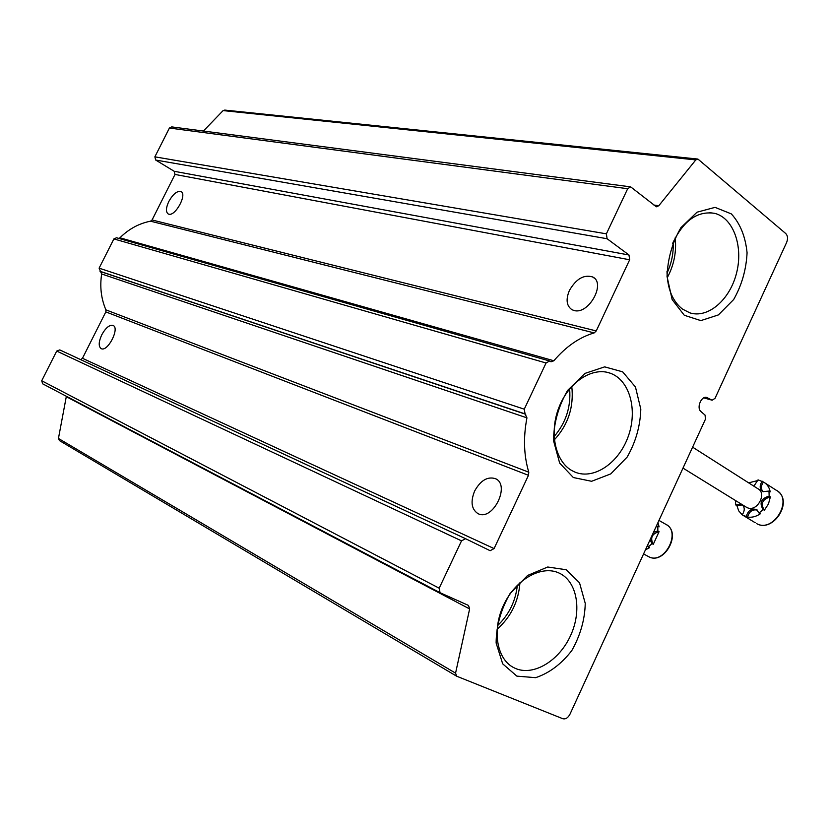 <?xml version="1.0" encoding="UTF-8"?>
<svg xmlns="http://www.w3.org/2000/svg" width="829" height="829" viewBox="0 0 829 829"><rect width="100%" height="100%" fill="white"/><g stroke="black" fill="none" stroke-linecap="round" stroke-linejoin="round"><path stroke-width="1.24" d="M667.003 273.114C671.625 263.239 673.687 252.876 673.189 242.027M497.452 625.75C508.996 614.662 515.628 601.149 517.358 585.201M554.093 436.572C565.886 422.842 571.067 406.956 569.637 388.915M786.648 242.4C788.058 238.7 787.778 235.757 785.809 233.591L697.914 159.054L695.811 159.904L658.796 205.727L656.371 206.804L630.631 186.846L627.677 188.711L606.382 233.84L607.087 238.731L628.993 255L629.657 259.778L596.248 330.937L594.186 332.906C579.481 337.216 566.041 346.512 553.855 360.77L551.016 361.796L549.544 360.978L546.062 362.988L524.26 409.184L525.078 413.899L526.943 417.857C523.192 437.463 523.804 455.577 528.788 472.198L528.477 475.307L494.084 548.57L490.146 550.715L465.577 538.695L461.525 540.86L439.183 588.196L440.044 592.694L468.509 605.439L469.628 608.932L455.567 673.138L456.644 676.195L562.839 718.733C565.606 719.385 567.969 717.893 569.958 714.235L705.438 419.225L705.075 415.101L700.65 411.298C696.339 407.184 701.769 395.329 706.93 397.568L712.142 400.21L715.033 398.334L786.648 242.4M697.49 159.013L224.783 110.081L223.105 110.599L203.395 131.034M630.185 186.794L171.686 126.899L169.417 128.039L154.868 156.836L155.697 160.038L174.204 171.292L628.993 255M118.837 238.41L119.925 237.799C128.806 228.991 139.003 223.447 150.536 221.188L152.08 219.975L175.002 174.442L174.204 171.292M168.815 201.468C165.893 207.851 165.696 212.027 168.225 213.975L168.795 214.183C175.468 216.452 187.468 194.069 180.95 191.54C177.085 190.732 173.043 194.048 168.815 201.468M569.419 290.451C565.637 299.57 566.518 306.005 572.051 309.745L574.051 310.492C588.683 315.041 606.382 282.927 592.559 276.927C583.844 274.368 576.124 278.876 569.419 290.451M549.285 360.905L116.526 237.757L113.884 238.918L99.107 268.15L100.547 271.57L525.762 414.303M80.651 359.631L82.465 358.294L105.822 311.891L105.894 309.859C101.117 298.595 99.708 286.637 101.666 273.974L100.547 271.57M474.623 491.048C470.364 501.7 471.452 509.213 477.898 513.586L478.198 513.731C492.892 521.296 510.737 484.965 495.462 478.665C487.535 476.26 480.592 480.385 474.623 491.048M101.78 334.781C98.599 341.828 98.392 346.439 101.148 348.626L101.242 348.667C107.687 352.221 120.029 328.056 113.107 325.445C109.501 324.636 105.729 327.745 101.78 334.781M465.535 538.684L59.781 349.911L56.714 351.071L41.719 380.76L42.652 383.817L439.898 592.611M456.53 676.132L59.429 440.582L58.444 438.458L66.361 396.283M684.288 315.258L700.816 320.616L718.391 314.916L733.675 299.518C741.758 285.269 746.224 269.705 747.074 252.793C745.437 236.514 740.183 223.55 731.323 213.892L715.064 207.364L697.023 212.193L680.91 227.674C672.298 242.534 667.677 258.814 667.034 276.513L672.153 299.58L684.288 315.258M516.871 676.132L535.627 677.676C549.202 673.179 561.254 664.153 571.792 650.589C580.383 635.346 584.87 619.595 585.243 603.357L579.523 582.797L566.228 569.751L547.731 567.005L527.627 575.44L510.042 593.595C500.871 609.564 496.229 626.03 496.125 642.993L502.685 663.832L516.871 676.132M573.357 477.545L591.616 481.286L610.776 473.887L627.17 457.048C635.719 442.064 640.257 426.106 640.807 409.153L635.46 386.998L622.652 371.838L604.662 366.864L584.973 373.402L567.616 390.407C558.508 406.075 553.793 422.79 553.503 440.531L559.658 463.069L573.357 477.545M554.363 439.836C568.207 424.655 574.01 406.852 571.772 386.438M571.896 470.592L575.025 472.126C594.103 480.084 619.045 462.81 628.299 436.272C637.864 409.837 629.688 379.962 610.196 373.185C592.445 366.656 568.881 381.91 559.036 407.174C548.985 432.355 555.161 461.349 571.896 470.592M497.068 629.325C510.954 616.9 518.581 601.377 519.928 582.746M515.617 668.516C533.907 676.309 559.44 660.485 570.673 635.377C582.176 610.393 577.139 581.347 559.202 573.108C542.021 564.787 516.229 578.839 504.084 604.103C491.711 629.242 496.426 658.837 513.597 667.552L515.617 668.516M667.272 277.694C673.987 265.187 676.63 251.902 675.2 237.83M666.993 271.259C667.324 288.637 672.485 301.248 682.485 309.103L689.904 312.875C708.194 318.678 729.976 299.663 736.556 273.031C743.426 246.472 733.51 218.12 714.816 213.385C697.407 210.556 683.283 220.669 672.464 243.757M757.924 480.509L748.639 482.841M735.51 500.519L735.665 504.882L736.908 505.638L742.432 504.913M743.437 515.565L742.784 515.192M736.908 505.638L738.722 510.871L742.204 514.799M755.167 522.716L742.535 515.016L747.561 517.058C749.25 511.452 752.494 509.13 757.312 510.094M747.561 517.058C751.82 517.721 756.058 516.643 760.276 513.825L759.032 513.058L763.115 509.472L764.338 510.239C760.317 503.721 762.328 499.265 770.379 496.882L768.462 503.939L764.338 510.239M763.167 491.804C760.721 489.037 760.825 485.773 763.447 482.012L763.499 482.032C767.105 484.063 769.343 487.338 770.214 491.866L768.991 491.079L769.157 496.105L770.379 496.882M753.862 486.167L758.048 479.856L763.447 482.012M742.535 515.016L743.416 515.586M735.665 504.882L741.582 504.333C744.898 506.892 745.095 510.395 742.183 514.83M746.328 516.301C748.152 510.457 751.53 508.198 756.452 509.503L759.032 513.058M763.115 509.472C759.084 502.954 761.105 498.498 769.157 496.105M768.991 491.079L762.835 491.638C759.53 489.079 759.323 485.607 762.234 481.224M692.609 447.163L757.768 488.654C767.26 493.079 757.447 511.897 747.727 507.887L745.996 506.996M645.449 549.865L649.553 547.679L648.278 546.985L652.009 543.627L653.273 544.321C649.946 538.011 651.874 533.793 659.076 531.658L653.273 544.321M653.511 532.301L657.822 530.954L657.853 526.146L659.107 526.85L657.967 522.591M657.822 530.954L659.076 531.658M647.625 545.109L648.278 546.985M652.009 543.627L650.071 539.793M657.853 526.146L655.946 526.995M223.105 110.599L695.811 159.904M653.863 205.022L658.796 205.727M169.417 128.039L627.677 188.711M154.868 156.836L606.382 233.84M155.697 160.038L607.087 238.731M175.002 174.442L629.657 259.778M152.08 219.975L596.248 330.937M150.536 221.188L594.186 332.906M119.925 237.799L553.855 360.77M113.884 238.918L546.062 362.988M99.107 268.15L524.26 409.184M99.998 271.28L525.078 413.899M101.666 273.974L526.943 417.857M105.894 309.859L528.788 472.198M105.822 311.891L528.477 475.307M82.465 358.294L494.084 548.57M56.714 351.071L461.525 540.86M41.719 380.76L439.183 588.196M66.31 396.687L469.628 608.932M58.444 438.458L455.567 673.138M703.811 397.858L711.956 400.127M777.985 491.431C793.26 502.395 772.514 533.306 756.483 523.524C773.54 533.689 794.037 498.675 776.027 490.115L765.115 483.079M648.091 556.363L648.63 556.653C664.122 565.513 681.946 531.503 665.646 524.229L658.962 520.415M59.75 349.9L465.577 538.695M42.58 383.775L440.044 592.694M703.78 397.879L712.142 400.21M606.776 372.231L610.196 373.185M512.55 666.972L513.597 667.552M709.469 212.628L714.816 213.385M592.559 276.927L594.372 278.202M495.462 478.665L496.022 478.965M741.582 504.333L742.1 504.654M756.452 509.503L757.001 509.845M746.763 507.472L682.992 468.105M643.573 553.927L648.63 556.653C663.863 565.482 681.894 533.42 666.578 524.767"/></g></svg>
